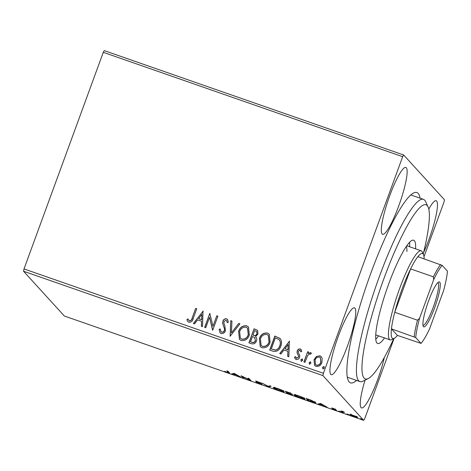 <?xml version="1.0" encoding="UTF-8"?>
<svg xmlns="http://www.w3.org/2000/svg" width="471" height="471" viewBox="0 0 471 471"><rect width="100%" height="100%" fill="white"/><g stroke="black" fill="none" stroke-linecap="round" stroke-linejoin="round"><path stroke-width="0.71" d="M356.553 380.415A100.782 16.98 -70.8 0 1 348.263 380.497A100.782 16.98 -70.8 0 1 370.742 273.468A100.782 16.98 -70.8 0 1 413.638 192.963A100.782 16.98 -70.8 0 1 420.085 198.179M347.28 377.077A96.496 16.255 109.2 0 0 347.934 377.412L359.909 381.587A96.496 16.255 -70.8 0 1 356.417 368.687A96.496 16.255 -70.8 0 1 384.365 263.489A96.496 16.255 -70.8 0 1 423.441 199.351A96.496 16.255 -70.8 0 1 425.596 201.606L428.08 206.946A92.204 15.537 109.2 0 0 391.536 259.026A92.204 15.537 109.2 0 0 361.975 366.603A92.204 15.537 109.2 0 0 368.269 378.519A92.204 15.537 109.2 0 0 393.75 338.614M389.676 195.859A35.384 5.958 109.2 0 0 382.576 234.264A35.384 5.958 109.2 0 0 398.772 205.845A35.384 5.958 109.2 0 0 405.872 167.44A35.384 5.958 109.2 0 0 389.676 195.859M365.054 380.132A35.384 5.958 109.2 0 0 361.51 407.927A35.384 5.958 109.2 0 0 377.707 379.508A35.384 5.958 109.2 0 0 384.336 357.483M423.617 252.462A35.384 5.958 109.2 0 0 429.087 239.109A35.384 5.958 109.2 0 0 436.181 200.711A35.384 5.958 109.2 0 0 428.793 209.112M338.302 336.259A35.384 5.958 109.2 0 0 331.201 374.657A35.384 5.958 109.2 0 0 347.392 346.238A35.384 5.958 109.2 0 0 354.492 307.84A35.384 5.958 109.2 0 0 338.302 336.259M357.63 417.318C358.054 417.765 356.983 417.571 354.416 416.741L349.747 414.568L350.289 414.38L356.082 416.399L357.695 417.471M349.829 414.345L350.289 414.38M342.211 412.466L340.798 410.918L344.584 412.255L342.494 411.848L343.282 412.837L342.211 412.466L342.405 411.554M342.588 411.589L342.811 412.319M336.453 410.17L332.19 408.846L335.387 409.805L331.649 407.986L335.599 409.234L332.72 408.351L336.494 410.259M315.652 402.505C316.371 403.17 314.899 402.893 311.243 401.669L307.999 400.538L306.068 398.419L311.578 400.391L315.764 402.734M290.96 393.515L290.065 393.509L292.762 394.816L287.222 393.297L285.291 391.177L291.007 393.609M268.411 386.738L262.006 383.058L268.034 386.255L269.971 385.837L271.143 386.244L268.594 386.803L268.635 386.126M244.055 378.248L242.977 377.872L241.046 375.752L249.471 379.767L248.034 378.189L249.106 378.566L251.037 380.68L242.618 376.67L244.055 378.248M229.277 372.626C230.054 373.162 229.43 373.109 227.399 372.479L224.532 371.313L227.187 372.255C228.411 372.608 228.741 372.602 228.182 372.231L226.898 370.818L227.976 371.195L229.477 372.961M228.653 371.707L228.364 372.508L228.394 371.654M24.009 268.935L323.389 373.303L322.929 375.611L363.718 420.373L64.333 316.006L23.55 271.243L24.009 268.935L103.279 52.328L104.285 50.627L403.671 154.994L444.453 199.757L443.994 202.065L424 256.701M322.929 375.611L23.55 271.243M234.24 373.379L240.828 377.124L237.602 375.534L233.681 374.168L231.691 373.939L234.24 373.379M255.647 380.992L260.669 382.799L256.666 381.492L262.029 384.159L259.603 383.706L256.041 382.146L260.952 383.783L255.553 381.033M261.275 383.035L261.034 383.559M273.48 387.433L273.368 387.751C272.738 387.121 274.163 387.362 277.649 388.475C281.47 389.894 283.619 390.901 284.107 391.483C284.725 392.113 283.277 391.86 279.762 390.73C276 389.329 273.869 388.334 273.368 387.751L273.268 387.527M294.257 394.68L294.145 394.992C293.515 394.362 294.946 394.604 298.431 395.722C302.247 397.141 304.396 398.142 304.884 398.731C305.502 399.355 304.054 399.108 300.539 397.977C296.777 396.57 294.646 395.575 294.145 394.992L294.045 394.769M320.574 403.476L327.162 407.221L323.936 405.631L320.015 404.265L318.025 404.036L320.574 403.476M338.684 411.083L340.462 411.754L338.655 411.095M346.927 413.956L348.699 414.627L346.892 413.968M360.362 418.637L362.134 419.308L360.327 418.648M394.086 338.443L364.725 418.672L363.718 420.373M316.382 356.482L319.903 355.793L321.275 356.688L322.182 358.496L321.887 362.505C320.851 365.425 318.896 366.726 316.017 366.414L314.628 365.52L314.01 359.762L316.382 356.482L319.903 355.793M303.901 361.987L307.657 351.731L308.729 352.102L308.175 353.615L310.666 352.573L311.355 353.209L310.442 354.121L310.03 353.774L307.693 355.452L304.978 362.364L303.901 361.987M308.175 353.615L310.666 352.573L311.355 353.209M310.442 354.121L310.03 353.774M300.274 348.952L300.975 349.429L301.817 351.136L300.863 351.796L299.88 350.236L298.337 351.254L298.255 352.273L299.774 355.623L299.544 357.33C298.955 358.984 297.837 359.709 296.194 359.503L295.211 358.843L294.493 357.342L295.458 356.606L296.536 358.201L298.455 357.012L298.555 355.941L297.013 352.632L297.242 350.93C297.772 349.417 298.779 348.758 300.274 348.952L301.028 349.494M300.351 350.583L299.88 350.236M269.83 350.112L274.94 336.141L280.086 338.425C281.77 340.798 282.005 343.394 280.793 346.214C279.468 350.324 276.848 351.984 272.939 351.195L269.689 350.059L274.829 336.023L280.245 338.596M255.924 336.965L255.57 336.6C256.789 337.831 257.089 339.285 256.459 340.957C255.6 343.271 254.016 344.219 251.708 343.795L248.912 342.817L254.052 328.782L257.613 330.389L257.973 334.069L255.57 336.6L255.871 336.906M230.107 336.265L230.766 320.663L231.932 321.069L231.438 332.903L238.732 323.436L239.898 323.848L230.107 336.265M205.745 327.769L204.673 327.398L209.807 313.356L212.963 326.262L216.795 315.794L217.867 316.165L212.733 330.206L209.566 317.324L205.745 327.769M192.239 317.76L195.659 308.423L196.731 308.799L193.263 318.278C192.763 320.975 191.308 322.317 188.906 322.305L187.852 321.593L186.863 319.768L187.805 318.879L189.424 320.863C190.996 320.627 191.938 319.597 192.239 317.76L195.659 308.423M323.389 373.303L402.658 156.696L103.279 52.328M203.001 310.984L202.524 326.644L201.352 326.238L201.564 321.24L197.637 319.868L194.558 323.871L193.387 323.459L203.178 311.125M221.111 333.533L220.087 332.856L219.097 329.37L220.228 328.964L220.987 331.678L221.564 332.067C222.924 332.279 223.866 331.714 224.384 330.365L224.537 328.864L222.659 323.536L222.889 321.204C223.537 319.379 224.773 318.579 226.586 318.796L227.458 319.379L228.417 322.117L227.257 322.688L226.586 320.592L226.045 320.233L223.99 321.522L223.972 323.559L224.791 325.42L225.456 330.76C224.661 332.862 223.219 333.786 221.111 333.533M238.561 331.366C239.951 327.333 242.624 325.467 246.592 325.773L248.505 327.021L249.336 335.046C247.934 339.079 245.25 340.916 241.276 340.562L239.439 339.361L238.673 331.484C240.057 327.451 242.736 325.591 246.704 325.897L246.592 325.773M259.338 338.608C260.728 334.575 263.401 332.714 267.369 333.015L269.282 334.263L270.113 342.287C268.711 346.32 266.027 348.163 262.053 347.804L260.216 346.603L259.45 338.731C260.84 334.698 263.513 332.832 267.481 333.138L267.369 333.015M289.335 341.081L288.858 356.741L287.687 356.335L287.899 351.337L283.972 349.965L280.893 353.968L279.721 353.556L289.512 341.222M301.44 361.416L300.969 359.932L302.294 359.073L302.653 360.439L301.328 361.292L300.863 359.815L302.182 358.955L302.5 359.161M301.328 361.292L301.016 361.092M309.677 364.289L309.212 362.805L310.536 361.946L310.889 363.306L309.565 364.165L309.1 362.682L310.424 361.828L310.736 362.028M309.565 364.165L309.259 363.959M323.112 368.97L322.647 367.486L323.966 366.632L324.325 367.992L323 368.852L322.535 367.368L323.86 366.509L324.172 366.715M323 368.852L322.694 368.646M403.671 154.994L402.658 156.696M423.441 199.351L411.466 195.177A96.496 16.255 109.2 0 0 410.747 195.029M195.771 308.546L196.707 308.87M187.905 321.652L186.863 319.768M186.969 319.886L187.882 319.026M189.424 320.863L188.794 320.415M189.536 320.981C191.108 320.751 192.044 319.715 192.351 317.884M201.464 326.279L201.564 321.24M193.546 323.518L203.113 311.101M198.627 318.59L201.741 319.756L201.847 314.398L198.627 318.59L201.629 319.638L201.847 314.398M204.808 327.445L209.807 313.356M216.795 315.794L212.963 326.262M216.901 315.911L217.843 316.241M212.58 330.153L209.566 317.324M220.14 332.915L219.097 329.37M219.203 329.488L220.24 329.123M221.04 331.737L221.564 332.067M221.67 332.185C223.036 332.402 223.978 331.837 224.496 330.489L224.384 330.365M224.496 330.489L224.537 328.864M224.649 328.988L222.659 323.536M222.771 323.654L222.889 321.204M223.001 321.328C223.648 319.497 224.879 318.696 226.698 318.92L226.586 318.796M226.698 318.92L227.511 319.438M227.346 322.641L226.639 320.651M230.219 336.3L230.766 320.663M230.872 320.78L231.932 321.151M238.732 323.436L231.438 332.903M238.838 323.559L239.851 323.913M246.704 325.897L248.558 327.08M239.492 339.42L238.673 331.484M240.398 338.243L241.876 339.232C245.091 339.532 247.251 338.048 248.37 334.787L247.587 328.24M248.258 334.669L247.528 328.181L246.115 327.227C242.912 326.992 240.752 328.493 239.639 331.731L240.345 338.184L241.764 339.108C244.979 339.408 247.145 337.931 248.258 334.669L248.37 334.787M249.047 342.864L254.052 328.782M254.163 328.899L257.666 330.454M255.494 340.704L254.617 337.483L252.427 336.535L250.513 341.752L251.855 342.305C253.551 342.923 254.764 342.393 255.494 340.704L254.729 337.607M254.617 337.483L255.029 337.872M256.995 333.839L256.695 331.578L254.599 330.595L252.951 335.093L253.61 335.405C255.217 335.976 256.342 335.452 256.995 333.839L256.748 331.643M253.61 335.405L253.498 335.287C255.105 335.858 256.236 335.334 256.889 333.721M252.951 335.093L253.498 335.287M251.855 342.305L251.744 342.182C253.439 342.806 254.658 342.27 255.388 340.58M250.513 341.752L251.744 342.182M267.481 333.138L269.335 334.322M260.269 346.668L259.45 338.731M261.175 345.484L262.653 346.473C265.868 346.774 268.028 345.296 269.147 342.028L268.364 335.487M269.035 341.911L268.311 335.423L266.892 334.475C263.689 334.233 261.529 335.735 260.416 338.979L261.122 345.426L262.541 346.35C265.756 346.656 267.922 345.172 269.035 341.911L269.147 342.028M279.827 345.961L279.721 345.838C280.722 343.524 280.492 341.428 279.032 339.556L275.376 337.837L271.29 348.999L275.564 350.165C277.737 349.606 279.162 348.204 279.827 345.961C280.834 343.647 280.604 341.552 279.138 339.673M279.032 339.556L279.344 339.879M275.564 350.165L275.453 350.047C277.625 349.482 279.05 348.081 279.721 345.838M271.29 348.999L275.453 350.047M287.799 356.376L287.899 351.337M279.88 353.615L289.447 341.198M284.961 348.687L288.075 349.859L288.181 344.495L284.961 348.687L287.964 349.735L288.181 344.495M300.975 351.919L299.992 350.359M295.264 358.902L294.493 357.342M294.605 357.465L295.5 356.782M296.082 357.919L296.536 358.201M296.648 358.325L298.455 357.012M298.561 357.13L298.555 355.941M298.667 356.064L297.802 354.486M297.907 354.604L297.013 352.632M297.119 352.75L297.242 350.93M297.354 351.054C297.884 349.541 298.891 348.881 300.386 349.076M304.036 362.034L307.657 351.731M307.769 351.849L308.705 352.178M310.778 352.697L311.466 353.332M310.554 354.245L310.142 353.892L310.554 354.245M320.015 355.917L321.328 356.753M314.687 365.578L314.01 359.762M314.116 359.879L316.494 356.606M315.564 364.572L316.589 365.278C318.732 365.455 320.174 364.448 320.922 362.264L320.415 357.725M320.81 362.14L320.357 357.66L319.438 357.053C317.283 356.918 315.829 357.948 315.081 360.144L315.505 364.513L316.477 365.155C318.62 365.331 320.068 364.33 320.81 362.14L320.922 362.264M233.946 373.444L233.681 374.168M233.127 373.627L232.862 374.345M236.948 375.157L234.793 373.921L233.94 374.109L237.025 374.94M234.205 373.391L233.94 374.109M243.189 377.295L242.977 377.872M249.683 379.196L249.471 379.767M256.613 381.174L256.442 381.64M268.853 386.079L268.594 386.803M283.407 390.488L283.112 391.289L277.896 388.71C275.088 387.81 273.934 387.615 274.44 388.122L279.527 390.5C282.376 391.419 283.542 391.625 283.03 391.113L283.136 390.812M274.652 387.138L274.44 388.122M287.428 392.72L287.222 393.297M290.23 393.05L290.065 393.509M287.675 392.155L286.562 391.772L287.18 392.449L289.895 393.144L287.722 392.025M289.971 392.92L290.218 392.408M287.922 392.855L287.381 392.667L288.099 393.45L291.684 394.445L287.969 392.72M291.767 394.227L292.008 393.709M304.184 397.73L303.889 398.537L298.673 395.952C295.865 395.051 294.711 394.857 295.217 395.369L300.304 397.748C303.153 398.666 304.319 398.866 303.807 398.354L303.919 398.06M295.435 394.386L295.217 395.369M308.205 399.961L307.999 400.538M307.339 399.014L308.876 400.697L312.856 402.046C314.445 402.481 315.017 402.505 314.581 402.128L307.386 398.884M314.693 401.822L314.669 402.316L314.964 401.51M320.28 403.541L320.015 404.265M319.462 403.724L319.197 404.442M323.283 405.254L321.128 404.018L320.274 404.206L323.359 405.036M320.539 403.488L320.274 404.206M332.343 407.986L332.214 408.345M356.9 416.258L356.606 417.059L353.126 415.328L350.824 414.945L354.239 416.547L356.647 416.682M351.06 414.015L350.824 414.945M423.229 254.046A92.204 15.537 109.2 0 0 429.364 217.119A92.204 15.537 109.2 0 0 428.08 206.946M375.776 339.297A54.683 9.214 109.2 0 0 378.549 335.852M409.605 246.757A54.683 9.214 109.2 0 0 409.658 245.45A54.683 9.214 109.2 0 0 409.576 242.335M384.536 337.937A54.683 9.214 -70.8 0 1 377.665 343.494A54.683 9.214 -70.8 0 1 375.687 336.182A54.683 9.214 -70.8 0 1 391.525 276.571A54.683 9.214 -70.8 0 1 413.668 240.228A54.683 9.214 -70.8 0 1 415.646 247.534A54.683 9.214 -70.8 0 1 415.593 248.847M368.269 378.519L363 381.157A96.496 16.255 -70.8 0 1 359.909 381.587M406.92 251.532A47.177 7.948 109.2 0 0 406.326 246.463M434.651 307.74A23.803 4.009 -70.8 0 1 423.229 326.303A23.803 4.009 -70.8 0 1 428.533 301.028A23.803 4.009 -70.8 0 1 438.666 282.011A23.803 4.009 -70.8 0 1 434.651 307.74M422.952 325.214A22.514 3.792 109.2 0 0 422.982 325.226A22.514 3.792 109.2 0 0 433.291 307.139A22.514 3.792 109.2 0 0 437.806 282.706A22.514 3.792 109.2 0 0 437.777 282.694M415.734 337.583L391.448 328.864A45.033 7.589 109.2 0 0 394.262 338.355L391.631 339.673A47.177 7.948 -70.8 0 1 390.118 339.885A47.177 7.948 -70.8 0 1 399.585 288.682A47.177 7.948 -70.8 0 1 421.174 250.79A47.177 7.948 -70.8 0 1 422.228 251.897L423.47 254.564A45.033 7.589 109.2 0 0 417.871 256.66A45.033 7.589 109.2 0 0 410.624 268.894A45.033 7.589 109.2 0 0 401.857 289.683A45.033 7.589 109.2 0 0 394.745 312.285A45.033 7.589 109.2 0 0 391.448 328.864L397.412 335.405L421.027 343.388A43.744 7.371 109.2 0 0 429.505 329.082L443.6 290.572A43.744 7.371 109.2 0 0 447.45 271.184L442.157 265.379A43.744 7.371 109.2 0 0 433.679 279.686L419.584 318.196A43.744 7.371 109.2 0 0 415.734 337.583L421.027 343.388M424.106 258.832A45.033 7.589 109.2 0 0 423.47 254.564M394.262 338.355A45.033 7.589 109.2 0 0 397.412 335.405M433.679 279.686L433.373 276.83L410.624 268.894L394.745 312.285L417.494 320.215L419.584 318.196M417.871 256.66L442.157 265.379M433.373 276.83A45.033 7.589 -70.8 0 1 440.626 264.59M414.203 336.794A45.033 7.589 -70.8 0 1 417.494 320.215M342.494 411.848L342.788 411.048M421.174 250.79L406.797 245.78M390.118 339.885L375.74 334.869"/></g></svg>

